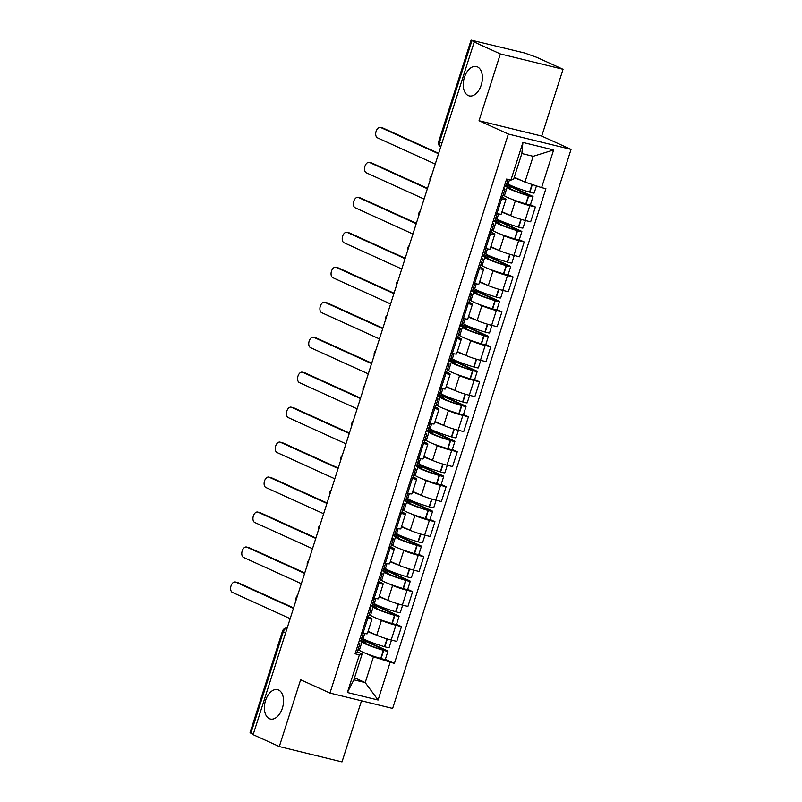 <?xml version="1.0" encoding="UTF-8"?>
<svg xmlns="http://www.w3.org/2000/svg" width="802" height="802" viewBox="0 0 802 802"><rect width="100%" height="100%" fill="white"/><g stroke="black" fill="none" stroke-linecap="round" stroke-linejoin="round"><path stroke-width="1.2" d="M468.248 95.558A15.118 9.143 103.8 0 1 464.168 78.205A15.118 9.143 103.8 0 1 476.428 66.526A15.118 9.143 103.8 0 1 477.411 66.867A15.118 9.143 103.8 0 1 481.491 84.21A15.118 9.143 103.8 0 1 469.23 95.899A15.118 9.143 103.8 0 1 468.248 95.558M269.382 718.682A15.118 9.143 103.8 0 1 265.302 701.339A15.118 9.143 103.8 0 1 277.562 689.65A15.118 9.143 103.8 0 1 278.545 689.991A15.118 9.143 103.8 0 1 282.625 707.344A15.118 9.143 103.8 0 1 270.364 719.023A15.118 9.143 103.8 0 1 269.382 718.682M563.044 69.283L500.358 53.934L474.193 42.045L253.141 734.662L279.307 746.552L300.63 679.755L329.953 693.068L392.639 708.427L571.054 149.403L541.731 136.079L563.044 69.283L536.879 57.393L524.688 53.012L471.095 40.1L471.937 40.641L439.536 142.185A4.722 3.739 114.4 0 0 440.679 147.047M279.307 746.552L342.003 761.9L361.502 700.798M500.358 53.934L479.035 120.731L508.358 134.044L329.953 693.068M474.193 42.045L476.017 42.496L471.937 40.641M253.252 734.331L250.054 732.717L282.454 631.174L283.307 631.715L250.896 733.259M368.098 631.304L376.719 635.224A10.867 0.982 17.7 0 0 391.175 640.026L396.759 641.399L401.481 626.603L395.897 625.239A10.867 0.982 -162.3 0 1 381.441 620.427L377.812 618.783M367.757 618.342L363.035 633.139A10.867 0.982 17.7 0 0 367.336 633.69L372.058 618.903A10.867 0.982 -162.3 0 1 367.757 618.342L366.504 618.041M363.035 633.139L361.782 632.828M396.519 624.347L401.481 626.603M368.469 616.908L370.113 617.65A10.867 0.982 -162.3 0 1 372.058 618.903M371.306 615.826L369.131 614.833M379.256 596.337L387.887 600.257A10.867 0.982 17.7 0 0 402.343 605.059L407.917 606.432L412.639 591.635L407.065 590.272A10.867 0.982 -162.3 0 1 392.609 585.46L388.97 583.816M372.95 597.861L374.193 598.172A10.867 0.982 17.7 0 0 378.494 598.723L383.216 583.936A10.867 0.982 -162.3 0 1 378.915 583.375L377.672 583.074M407.677 589.38L412.639 591.635M379.637 581.941L381.271 582.683A10.867 0.982 -162.3 0 1 383.216 583.936M382.464 580.859L380.298 579.866M390.414 561.37L399.045 565.29A10.867 0.982 17.7 0 0 413.501 570.092L419.075 571.465L423.797 556.668L418.223 555.305A10.867 0.982 -162.3 0 1 403.767 550.493L400.128 548.849M384.108 562.894L385.351 563.204A10.867 0.982 17.7 0 0 389.652 563.756L394.373 548.969A10.867 0.982 -162.3 0 1 390.073 548.408L388.83 548.107M418.834 554.413L423.797 556.668M390.795 546.974L392.429 547.716A10.867 0.982 -162.3 0 1 394.373 548.969M393.622 545.891L391.456 544.899M401.581 526.403L410.203 530.322A10.867 0.982 17.7 0 0 424.659 535.124L430.233 536.498L434.955 521.701L429.381 520.338A10.867 0.982 -162.3 0 1 414.925 515.526L411.296 513.881M395.266 527.927L396.509 528.237A10.867 0.982 17.7 0 0 400.82 528.789L405.541 514.002A10.867 0.982 -162.3 0 1 401.231 513.44L399.987 513.14M429.992 519.445L434.955 521.701M401.952 512.007L403.596 512.749A10.867 0.982 -162.3 0 1 405.541 514.002M404.779 510.924L402.614 509.932M412.739 491.436L421.361 495.355A10.867 0.982 17.7 0 0 435.817 500.157L441.391 501.531L446.112 486.734L440.539 485.37A10.867 0.982 -162.3 0 1 426.083 480.558L422.453 478.914M406.424 492.959L407.667 493.27A10.867 0.982 17.7 0 0 411.977 493.821L416.699 479.035A10.867 0.982 -162.3 0 1 412.388 478.473L411.145 478.172M441.16 484.478L446.112 486.734M413.11 477.04L414.754 477.781A10.867 0.982 -162.3 0 1 416.699 479.035M415.937 475.957L413.772 474.964M423.897 456.468L432.519 460.388A10.867 0.982 17.7 0 0 446.975 465.19L452.549 466.563L457.27 451.767L451.696 450.403A10.867 0.982 -162.3 0 1 437.24 445.591L433.611 443.947M417.581 457.992L418.834 458.303A10.867 0.982 17.7 0 0 423.135 458.854L427.857 444.067A10.867 0.982 -162.3 0 1 423.546 443.506L422.303 443.205M452.318 449.511L457.27 451.767M424.268 442.072L425.912 442.824A10.867 0.982 -162.3 0 1 427.857 444.067M427.095 440.99L424.93 439.997M435.055 421.501L443.676 425.421A10.867 0.982 17.7 0 0 458.132 430.223L463.716 431.596L468.428 416.799L462.854 415.436A10.867 0.982 -162.3 0 1 448.398 410.624L444.769 408.98M428.739 423.025L429.992 423.336A10.867 0.982 17.7 0 0 434.293 423.887L439.015 409.1A10.867 0.982 -162.3 0 1 434.714 408.539L433.461 408.238M463.476 414.544L468.428 416.799M435.426 407.105L437.07 407.857A10.867 0.982 -162.3 0 1 439.015 409.1M438.263 406.023L436.087 405.03M446.213 386.534L454.844 390.454A10.867 0.982 17.7 0 0 469.3 395.256L474.874 396.629L479.596 381.832L474.022 380.469A10.867 0.982 -162.3 0 1 459.566 375.657L455.927 374.013M439.907 388.058L441.15 388.368A10.867 0.982 17.7 0 0 445.451 388.92L450.173 374.133A10.867 0.982 -162.3 0 1 445.872 373.572L444.619 373.271M474.634 379.577L479.596 381.832M446.594 372.138L448.228 372.89A10.867 0.982 -162.3 0 1 450.173 374.133M449.421 371.055L447.255 370.063M457.371 351.567L466.002 355.486A10.867 0.982 17.7 0 0 480.458 360.288L486.032 361.662L490.754 346.865L485.18 345.502A10.867 0.982 -162.3 0 1 470.724 340.69L467.085 339.045M451.065 353.101L452.308 353.401A10.867 0.982 17.7 0 0 456.609 353.953L461.33 339.166A10.867 0.982 -162.3 0 1 457.03 338.604L455.787 338.304M485.791 344.609L490.754 346.865M457.752 337.171L459.386 337.923A10.867 0.982 -162.3 0 1 461.33 339.166M460.579 336.088L458.413 335.096M468.538 316.6L477.16 320.519A10.867 0.982 17.7 0 0 491.616 325.331L497.19 326.695L501.912 311.898L496.338 310.534A10.867 0.982 -162.3 0 1 481.882 305.722L478.253 304.078M462.223 318.133L463.466 318.434A10.867 0.982 17.7 0 0 467.777 318.985L472.488 304.199A10.867 0.982 -162.3 0 1 468.188 303.637L466.944 303.336M496.949 309.642L501.912 311.898M468.909 302.204L470.543 302.955A10.867 0.982 -162.3 0 1 472.488 304.199M471.736 301.121L469.571 300.138M479.696 281.632L488.318 285.552A10.867 0.982 17.7 0 0 502.774 290.364L508.348 291.727L513.069 276.931L507.496 275.567A10.867 0.982 -162.3 0 1 493.04 270.755L489.41 269.111M473.38 283.166L474.624 283.467A10.867 0.982 17.7 0 0 478.934 284.018L483.656 269.231A10.867 0.982 -162.3 0 1 479.345 268.67L478.102 268.369M508.117 274.675L513.069 276.931M480.067 267.236L481.711 267.988A10.867 0.982 -162.3 0 1 483.656 269.231M482.894 266.154L480.729 265.171M490.854 246.665L499.476 250.585A10.867 0.982 17.7 0 0 513.932 255.397L519.506 256.76L524.227 241.963L518.653 240.6A10.867 0.982 -162.3 0 1 504.197 235.788L500.568 234.144M484.538 248.199L485.781 248.5A10.867 0.982 17.7 0 0 490.092 249.061L494.814 234.264A10.867 0.982 -162.3 0 1 490.503 233.703L489.26 233.402M519.275 239.708L524.227 241.963M491.225 232.269L492.869 233.021A10.867 0.982 -162.3 0 1 494.814 234.264M494.052 231.187L491.887 230.204M502.012 211.698L510.633 215.618A10.867 0.982 17.7 0 0 525.089 220.43L530.663 221.793L535.385 206.996L529.811 205.633A10.867 0.982 -162.3 0 1 515.355 200.821L511.726 199.177M495.696 213.232L496.949 213.532A10.867 0.982 17.7 0 0 501.25 214.094L505.972 199.297A10.867 0.982 -162.3 0 1 501.671 198.736L500.418 198.435M530.433 204.741L535.385 206.996M502.383 197.302L504.027 198.054A10.867 0.982 -162.3 0 1 505.972 199.297M505.21 196.219L503.044 195.237M354.544 677.76L365.211 682.602L373.441 656.828L366.654 653.75M360.138 650.793L357.973 649.8M357.311 651.876L362.113 654.051L353.882 679.835L365.211 682.602L378.083 700.026L347.376 692.507L359.386 654.853L362.113 654.051M514.283 177.242L524.949 182.084L533.18 156.31L521.851 153.533L513.621 179.307L510.904 180.099L506.603 179.057L355.096 653.8L359.386 654.853M510.904 180.099L522.924 142.445L553.631 149.964L541.611 187.628L524.949 182.084M373.441 656.828L394.394 663.424L545.901 188.67L541.611 187.628M390.103 662.372L378.083 700.026M571.054 149.403L508.358 134.044M541.731 136.079L479.035 120.731M385.361 659.314L394.394 663.424M347.376 692.507L353.882 679.835M533.18 156.31L553.631 149.964M521.851 153.533L522.924 142.445M235.357 581.991L237.733 582.573A5.434 3.288 103.8 0 1 238.084 582.693L235.708 582.112A5.434 3.288 -76.2 0 0 235.357 581.991A5.434 3.288 -76.2 0 0 230.946 586.182A5.434 3.288 -76.2 0 0 232.42 592.417L290.164 618.653M358.223 644.016A17.955 1.614 17.7 0 0 359.877 643.856A17.955 1.614 17.7 0 0 358.614 642.763M359.877 643.856L357.261 652.036A17.955 1.614 -162.3 0 1 355.607 652.196M359.486 640.437L362.243 641.69A17.955 1.614 17.7 0 0 362.033 641.841A17.955 1.614 17.7 0 0 383.356 650.282L383.667 650.372A5.965 0.541 17.7 0 0 387.947 651.194A5.965 0.541 17.7 0 0 386.885 650.512L363.907 640.076L364.188 639.194M387.947 651.194L385.341 659.374A5.965 0.541 -162.3 0 1 381.06 658.552L380.739 658.462A17.955 1.614 -162.3 0 1 359.426 650.021L362.033 641.841M391.486 640.106L389.09 647.605A5.965 0.541 -162.3 0 1 384.81 646.783L384.499 646.693A17.955 1.614 -162.3 0 1 363.186 638.252L364.699 633.51M362.153 637.54L361.532 639.495L384.509 649.931L382.634 649.77A14.887 1.343 -162.3 0 1 364.96 642.773A14.887 1.343 -162.3 0 1 365.361 642.613L365.191 643.144M293.462 608.347L235.708 582.112M363.276 633.199L361.02 640.267A17.955 1.614 -162.3 0 1 359.366 640.427M363.246 638.041L361.923 637.44M359.497 649.81L358.163 649.209M376.138 634.953A17.955 1.614 -162.3 0 1 367.988 631.655M365.361 642.613L360.629 640.457M293.602 607.906L238.084 582.693M361.532 639.495L363.907 640.076M246.515 547.024L248.891 547.606A5.434 3.288 103.8 0 1 249.242 547.726L246.866 547.144A5.434 3.288 -76.2 0 0 246.515 547.024A5.434 3.288 -76.2 0 0 242.114 551.215A5.434 3.288 -76.2 0 0 243.577 557.45L301.331 583.686M369.381 609.049A17.955 1.614 17.7 0 0 371.035 608.888A17.955 1.614 17.7 0 0 369.772 607.796M371.035 608.888L368.419 617.069A17.955 1.614 -162.3 0 1 366.765 617.229M370.644 605.47L373.401 606.723A17.955 1.614 17.7 0 0 373.201 606.873A17.955 1.614 17.7 0 0 394.514 615.314L394.825 615.405A5.965 0.541 17.7 0 0 399.105 616.227A5.965 0.541 17.7 0 0 398.043 615.545L375.065 605.109L375.346 604.227M399.105 616.227L396.499 624.407A5.965 0.541 -162.3 0 1 392.218 623.585L391.897 623.495A17.955 1.614 -162.3 0 1 370.584 615.054L373.201 606.873M402.654 605.139L400.258 612.638A5.965 0.541 -162.3 0 1 395.967 611.816L395.657 611.726A17.955 1.614 -162.3 0 1 374.344 603.294L375.857 598.553M373.311 602.573L372.689 604.528L395.667 614.964L393.792 614.803A14.887 1.343 -162.3 0 1 376.118 607.806A14.887 1.343 -162.3 0 1 376.519 607.645L376.349 608.177M304.62 573.38L246.866 547.144M374.434 598.232L372.178 605.299A17.955 1.614 -162.3 0 1 370.524 605.46M374.414 603.074L373.08 602.472M370.654 614.843L369.321 614.242M387.296 599.986A17.955 1.614 -162.3 0 1 379.145 596.688M376.519 607.645L371.787 605.49M304.76 572.939L249.242 547.726M372.689 604.528L375.065 605.109M257.673 512.057L260.048 512.638A5.434 3.288 103.8 0 1 260.399 512.759L258.023 512.177A5.434 3.288 -76.2 0 0 257.673 512.057A5.434 3.288 -76.2 0 0 253.272 516.247A5.434 3.288 -76.2 0 0 254.735 522.483L312.489 548.718M380.539 574.082A17.955 1.614 17.7 0 0 382.193 573.921A17.955 1.614 17.7 0 0 380.93 572.828M382.193 573.921L379.587 582.102A17.955 1.614 -162.3 0 1 377.922 582.262M381.802 570.503L384.559 571.756A17.955 1.614 17.7 0 0 384.358 571.906A17.955 1.614 17.7 0 0 405.672 580.347L405.982 580.437A5.965 0.541 17.7 0 0 410.273 581.26A5.965 0.541 17.7 0 0 409.2 580.578L386.223 570.142L386.504 569.26M410.273 581.26L407.657 589.44A5.965 0.541 -162.3 0 1 403.376 588.618L403.065 588.528A17.955 1.614 -162.3 0 1 381.742 580.087L384.358 571.906M413.812 570.172L411.416 577.671A5.965 0.541 -162.3 0 1 407.125 576.849L406.815 576.758A17.955 1.614 -162.3 0 1 385.501 568.327L387.015 563.585M384.469 567.605L383.847 569.56L406.825 579.996L404.95 579.836A14.887 1.343 -162.3 0 1 387.286 572.839A14.887 1.343 -162.3 0 1 387.677 572.678L387.506 573.209M315.777 538.413L258.023 512.177M385.592 563.265L383.336 570.332A17.955 1.614 -162.3 0 1 381.682 570.493M385.572 568.107L384.238 567.505M381.812 579.876L380.489 579.275M398.454 565.019A17.955 1.614 -162.3 0 1 390.303 561.721M387.677 572.678L382.945 570.523M315.918 537.972L260.399 512.759M383.847 569.56L386.223 570.142M268.83 477.09L271.206 477.671A5.434 3.288 103.8 0 1 271.567 477.791L269.181 477.21A5.434 3.288 -76.2 0 0 268.83 477.09A5.434 3.288 -76.2 0 0 264.429 481.28A5.434 3.288 -76.2 0 0 265.893 487.516L323.647 513.751M391.697 539.114A17.955 1.614 17.7 0 0 393.351 538.954A17.955 1.614 17.7 0 0 392.098 537.861M393.351 538.954L390.744 547.134A17.955 1.614 -162.3 0 1 389.09 547.295M392.96 535.536L395.717 536.789A17.955 1.614 17.7 0 0 395.516 536.939A17.955 1.614 17.7 0 0 416.829 545.38L417.14 545.47A5.965 0.541 17.7 0 0 421.431 546.292A5.965 0.541 17.7 0 0 420.358 545.611L397.381 535.175L397.662 534.292M421.431 546.292L418.814 554.473A5.965 0.541 -162.3 0 1 414.534 553.651L414.223 553.56A17.955 1.614 -162.3 0 1 392.9 545.119L395.516 536.939M424.97 535.205L422.574 542.703A5.965 0.541 -162.3 0 1 418.293 541.881L417.972 541.791A17.955 1.614 -162.3 0 1 396.659 533.36L398.173 528.618M395.627 532.638L395.005 534.593L417.982 545.029L416.108 544.869A14.887 1.343 -162.3 0 1 398.444 537.871A14.887 1.343 -162.3 0 1 398.835 537.711L398.664 538.242M326.935 503.445L269.181 477.21M396.749 528.297L394.494 535.365A17.955 1.614 -162.3 0 1 392.84 535.525M396.729 533.14L395.396 532.538M392.97 544.909L391.647 544.307M409.611 530.052A17.955 1.614 -162.3 0 1 401.471 526.754M398.835 537.711L394.103 535.556M327.076 503.004L271.567 477.791M395.005 534.593L397.381 535.175M279.988 442.123L282.364 442.704A5.434 3.288 103.8 0 1 282.725 442.824L280.349 442.243A5.434 3.288 -76.2 0 0 279.988 442.123A5.434 3.288 -76.2 0 0 275.587 446.313A5.434 3.288 -76.2 0 0 277.051 452.549L334.805 478.784M402.855 504.147A17.955 1.614 17.7 0 0 404.509 503.987A17.955 1.614 17.7 0 0 403.256 502.894M404.509 503.987L401.902 512.167A17.955 1.614 -162.3 0 1 400.248 512.328M404.118 500.568L406.875 501.821A17.955 1.614 17.7 0 0 406.674 501.972A17.955 1.614 17.7 0 0 427.987 510.413L428.308 510.503A5.965 0.541 17.7 0 0 432.589 511.325A5.965 0.541 17.7 0 0 431.516 510.643L408.539 500.207L408.82 499.325M432.589 511.325L429.972 519.506A5.965 0.541 -162.3 0 1 425.692 518.683L425.381 518.593A17.955 1.614 -162.3 0 1 404.068 510.152L406.674 501.972M436.128 500.237L433.732 507.736A5.965 0.541 -162.3 0 1 429.451 506.914L429.14 506.824A17.955 1.614 -162.3 0 1 407.817 498.393L409.331 493.651M406.784 497.671L406.163 499.626L429.14 510.062L427.276 509.902A14.887 1.343 -162.3 0 1 409.601 502.904A14.887 1.343 -162.3 0 1 409.992 502.744L409.822 503.275M338.093 468.478L280.349 442.243M407.917 493.33L405.652 500.398A17.955 1.614 -162.3 0 1 403.997 500.558M407.887 498.172L406.564 497.571M404.128 509.942L402.804 509.34M420.769 495.085A17.955 1.614 -162.3 0 1 412.629 491.786M409.992 502.744L405.261 500.588M338.233 468.037L282.725 442.824M406.163 499.626L408.539 500.207M291.156 407.155L293.532 407.737A5.434 3.288 103.8 0 1 293.883 407.857L291.507 407.276A5.434 3.288 -76.2 0 0 291.156 407.155A5.434 3.288 -76.2 0 0 286.745 411.346A5.434 3.288 -76.2 0 0 288.219 417.581L345.963 443.817M414.012 469.18A17.955 1.614 17.7 0 0 415.667 469.02A17.955 1.614 17.7 0 0 414.413 467.927M415.667 469.02L413.06 477.2A17.955 1.614 -162.3 0 1 411.406 477.36M415.276 465.601L418.042 466.854A17.955 1.614 17.7 0 0 417.832 467.005A17.955 1.614 17.7 0 0 439.155 475.446L439.466 475.536A5.965 0.541 17.7 0 0 443.747 476.358A5.965 0.541 17.7 0 0 442.684 475.676L419.707 465.24L419.987 464.358M443.747 476.358L441.14 484.538A5.965 0.541 -162.3 0 1 436.849 483.716L436.539 483.626A17.955 1.614 -162.3 0 1 415.225 475.185L417.832 467.005M447.285 465.27L444.889 472.779A5.965 0.541 -162.3 0 1 440.609 471.947L440.298 471.857A17.955 1.614 -162.3 0 1 418.975 463.426L420.489 458.684M417.952 462.704L417.331 464.659L440.308 475.095L438.433 474.934A14.887 1.343 -162.3 0 1 420.759 467.937A14.887 1.343 -162.3 0 1 421.16 467.777L420.99 468.308M349.251 433.511L291.507 407.276M419.075 458.363L416.819 465.431A17.955 1.614 -162.3 0 1 415.155 465.591M419.045 463.205L417.722 462.604M415.296 474.974L413.962 474.373M431.937 460.117A17.955 1.614 -162.3 0 1 423.787 456.819M421.16 467.777L416.418 465.621M349.391 433.07L293.883 407.857M417.331 464.659L419.707 465.24M302.314 372.188L304.69 372.77A5.434 3.288 103.8 0 1 305.041 372.89L302.665 372.308A5.434 3.288 -76.2 0 0 302.314 372.188A5.434 3.288 -76.2 0 0 297.903 376.379A5.434 3.288 -76.2 0 0 299.377 382.614L357.121 408.85M425.17 434.213A17.955 1.614 17.7 0 0 426.834 434.052A17.955 1.614 17.7 0 0 425.571 432.96M426.834 434.052L424.218 442.233A17.955 1.614 -162.3 0 1 422.564 442.393M426.443 430.634L429.2 431.887A17.955 1.614 17.7 0 0 428.99 432.037A17.955 1.614 17.7 0 0 450.313 440.478L450.624 440.569A5.965 0.541 17.7 0 0 454.904 441.391A5.965 0.541 17.7 0 0 453.842 440.709L430.864 430.273L431.145 429.401M454.904 441.391L452.298 449.571A5.965 0.541 -162.3 0 1 448.007 448.749L447.696 448.659A17.955 1.614 -162.3 0 1 426.383 440.218L428.99 432.037M458.443 430.303L456.047 437.812A5.965 0.541 -162.3 0 1 451.767 436.98L451.456 436.889A17.955 1.614 -162.3 0 1 430.143 428.458L431.656 423.717M429.11 427.747L428.489 429.692L451.466 440.128L449.591 439.967A14.887 1.343 -162.3 0 1 431.917 432.97A14.887 1.343 -162.3 0 1 432.318 432.809L432.148 433.341M360.419 398.544L302.665 372.308M430.233 423.396L427.977 430.463A17.955 1.614 -162.3 0 1 426.323 430.624M430.203 428.238L428.88 427.636M426.453 440.007L425.12 439.406M443.095 425.15A17.955 1.614 -162.3 0 1 434.945 421.852M432.318 432.809L427.586 430.654M360.549 398.103L305.041 372.89M428.489 429.692L430.864 430.273M313.472 337.221L315.848 337.802A5.434 3.288 103.8 0 1 316.199 337.923L313.823 337.341A5.434 3.288 -76.2 0 0 313.472 337.221A5.434 3.288 -76.2 0 0 309.071 341.411A5.434 3.288 -76.2 0 0 310.534 347.647L368.288 373.882M436.338 399.246A17.955 1.614 17.7 0 0 437.992 399.085A17.955 1.614 17.7 0 0 436.729 397.993M437.992 399.085L435.376 407.266A17.955 1.614 -162.3 0 1 433.722 407.426M437.601 395.667L440.358 396.92A17.955 1.614 17.7 0 0 440.158 397.07A17.955 1.614 17.7 0 0 461.471 405.511L461.782 405.601A5.965 0.541 17.7 0 0 466.062 406.424A5.965 0.541 17.7 0 0 465 405.742L442.022 395.306L442.303 394.434M466.062 406.424L463.456 414.604A5.965 0.541 -162.3 0 1 459.175 413.782L458.854 413.692A17.955 1.614 -162.3 0 1 437.541 405.251L440.158 397.07M469.601 395.336L467.215 402.845A5.965 0.541 -162.3 0 1 462.924 402.013L462.614 401.922A17.955 1.614 -162.3 0 1 441.3 393.491L442.814 388.749M440.268 392.779L439.646 394.724L462.624 405.16L460.749 405A14.887 1.343 -162.3 0 1 443.075 398.003A14.887 1.343 -162.3 0 1 443.476 397.842L443.305 398.373M371.577 363.577L313.823 337.341M441.391 388.429L439.135 395.496A17.955 1.614 -162.3 0 1 437.481 395.657M441.371 393.271L440.037 392.669M437.611 405.04L436.278 404.439M454.253 390.183A17.955 1.614 -162.3 0 1 446.102 386.885M443.476 397.842L438.744 395.687M371.717 363.146L316.199 337.923M439.646 394.724L442.022 395.306M324.63 302.254L327.005 302.835A5.434 3.288 103.8 0 1 327.356 302.955L324.98 302.374A5.434 3.288 -76.2 0 0 324.63 302.254A5.434 3.288 -76.2 0 0 320.229 306.444A5.434 3.288 -76.2 0 0 321.692 312.68L379.446 338.915M447.496 364.278A17.955 1.614 17.7 0 0 449.15 364.118A17.955 1.614 17.7 0 0 447.887 363.025M449.15 364.118L446.534 372.298A17.955 1.614 -162.3 0 1 444.879 372.459M448.759 360.7L451.516 361.953A17.955 1.614 17.7 0 0 451.315 362.103A17.955 1.614 17.7 0 0 472.629 370.544L472.939 370.634A5.965 0.541 17.7 0 0 477.23 371.456A5.965 0.541 17.7 0 0 476.157 370.775L453.18 360.339L453.461 359.466M477.23 371.456L474.614 379.637A5.965 0.541 -162.3 0 1 470.333 378.815L470.022 378.724A17.955 1.614 -162.3 0 1 448.699 370.283L451.315 362.103M480.769 360.369L478.373 367.877A5.965 0.541 -162.3 0 1 474.082 367.045L473.771 366.955A17.955 1.614 -162.3 0 1 452.458 358.524L453.972 353.782M451.426 357.812L450.804 359.757L473.781 370.193L471.907 370.033A14.887 1.343 -162.3 0 1 454.243 363.045A14.887 1.343 -162.3 0 1 454.634 362.875L454.463 363.406M382.734 328.609L324.98 302.374M452.549 353.461L450.293 360.529A17.955 1.614 -162.3 0 1 448.639 360.689M452.528 358.304L451.195 357.702M448.769 370.073L447.446 369.471M465.411 355.216A17.955 1.614 -162.3 0 1 457.26 351.918M454.634 362.875L449.902 360.72M382.875 328.178L327.356 302.955M450.804 359.757L453.18 360.339M335.787 267.287L338.163 267.868A5.434 3.288 103.8 0 1 338.514 267.988L336.138 267.407A5.434 3.288 -76.2 0 0 335.787 267.287A5.434 3.288 -76.2 0 0 331.386 271.477A5.434 3.288 -76.2 0 0 332.85 277.713L390.604 303.948M458.654 329.311A17.955 1.614 17.7 0 0 460.308 329.151A17.955 1.614 17.7 0 0 459.055 328.058M460.308 329.151L457.701 337.331A17.955 1.614 -162.3 0 1 456.037 337.492M459.917 325.732L462.674 326.985A17.955 1.614 17.7 0 0 462.473 327.136A17.955 1.614 17.7 0 0 483.786 335.577L484.097 335.667A5.965 0.541 17.7 0 0 488.388 336.489A5.965 0.541 17.7 0 0 487.315 335.807L464.338 325.371L464.619 324.499M488.388 336.489L485.771 344.67A5.965 0.541 -162.3 0 1 481.491 343.847L481.18 343.757A17.955 1.614 -162.3 0 1 459.857 335.316L462.473 327.136M491.927 325.401L489.531 332.91A5.965 0.541 -162.3 0 1 485.25 332.078L484.929 331.988A17.955 1.614 -162.3 0 1 463.616 323.557L465.13 318.815M462.584 322.845L461.962 324.79L484.939 335.226L483.065 335.066A14.887 1.343 -162.3 0 1 465.401 328.078A14.887 1.343 -162.3 0 1 465.792 327.908L465.621 328.439M393.892 293.642L336.138 267.407M463.706 318.494L461.451 325.562A17.955 1.614 -162.3 0 1 459.797 325.722M463.686 323.336L462.353 322.735M459.927 335.106L458.604 334.504M476.568 320.249A17.955 1.614 -162.3 0 1 468.428 316.95M465.792 327.908L461.06 325.752M394.033 293.211L338.514 267.988M461.962 324.79L464.338 325.371M346.945 232.319L349.321 232.901A5.434 3.288 103.8 0 1 349.682 233.021L347.306 232.44A5.434 3.288 -76.2 0 0 346.945 232.319A5.434 3.288 -76.2 0 0 342.544 236.52A5.434 3.288 -76.2 0 0 344.008 242.745L401.762 268.981M469.812 294.344A17.955 1.614 17.7 0 0 471.466 294.184A17.955 1.614 17.7 0 0 470.213 293.091M471.466 294.184L468.859 302.364A17.955 1.614 -162.3 0 1 467.205 302.524M471.075 290.765L473.832 292.018A17.955 1.614 17.7 0 0 473.631 292.169A17.955 1.614 17.7 0 0 494.944 300.61L495.265 300.7A5.965 0.541 17.7 0 0 499.546 301.522A5.965 0.541 17.7 0 0 498.473 300.84L475.496 290.404L475.776 289.532M499.546 301.522L496.929 309.702A5.965 0.541 -162.3 0 1 492.649 308.88L492.338 308.79A17.955 1.614 -162.3 0 1 471.025 300.359L473.631 292.169M503.085 290.434L500.689 297.943A5.965 0.541 -162.3 0 1 496.408 297.111L496.087 297.021A17.955 1.614 -162.3 0 1 474.774 288.59L476.288 283.848M473.741 287.878L473.12 289.823L496.097 300.259L494.222 300.098A14.887 1.343 -162.3 0 1 476.558 293.111A14.887 1.343 -162.3 0 1 476.949 292.941L476.779 293.472M405.05 258.675L347.306 232.44M474.874 283.527L472.609 290.595A17.955 1.614 -162.3 0 1 470.954 290.755M474.844 288.369L473.511 287.768M471.085 300.138L469.761 299.537M487.726 285.281A17.955 1.614 -162.3 0 1 479.586 281.983M476.949 292.941L472.218 290.785M405.19 258.244L349.682 233.021M473.12 289.823L475.496 290.404M358.113 197.352L360.489 197.934A5.434 3.288 103.8 0 1 360.84 198.054L358.464 197.472A5.434 3.288 -76.2 0 0 358.113 197.352A5.434 3.288 -76.2 0 0 353.702 201.553A5.434 3.288 -76.2 0 0 355.176 207.778L412.92 234.014M480.969 259.377A17.955 1.614 17.7 0 0 482.624 259.216A17.955 1.614 17.7 0 0 481.37 258.134M482.624 259.216L480.017 267.397A17.955 1.614 -162.3 0 1 478.363 267.557M482.233 255.798L484.989 257.051A17.955 1.614 17.7 0 0 484.789 257.201A17.955 1.614 17.7 0 0 506.102 265.642L506.423 265.733A5.965 0.541 17.7 0 0 510.704 266.555A5.965 0.541 17.7 0 0 509.641 265.873L486.664 255.437L486.934 254.565M510.704 266.555L508.097 274.735A5.965 0.541 -162.3 0 1 503.806 273.913L503.496 273.823A17.955 1.614 -162.3 0 1 482.182 265.392L484.789 257.201M514.242 255.467L511.846 262.976A5.965 0.541 -162.3 0 1 507.566 262.144L507.255 262.053A17.955 1.614 -162.3 0 1 485.932 253.622L487.446 248.881M484.909 252.911L484.288 254.856L507.265 265.292L505.39 265.131A14.887 1.343 -162.3 0 1 487.716 258.144A14.887 1.343 -162.3 0 1 488.117 257.973L487.947 258.505M416.208 223.708L358.464 197.472M486.032 248.56L483.776 255.627A17.955 1.614 -162.3 0 1 482.112 255.788M486.002 253.402L484.679 252.8M482.253 265.171L480.919 264.57M498.894 250.314A17.955 1.614 -162.3 0 1 490.744 247.016M488.117 257.973L483.375 255.818M416.348 223.277L360.84 198.054M484.288 254.856L486.664 255.437M369.271 162.385L371.647 162.966A5.434 3.288 103.8 0 1 371.998 163.087L369.622 162.505A5.434 3.288 -76.2 0 0 369.271 162.385A5.434 3.288 -76.2 0 0 364.86 166.585A5.434 3.288 -76.2 0 0 366.334 172.811L424.078 199.046M492.127 224.41A17.955 1.614 17.7 0 0 493.791 224.249A17.955 1.614 17.7 0 0 492.528 223.167M493.791 224.249L491.175 232.43A17.955 1.614 -162.3 0 1 489.521 232.59M493.4 220.831L496.157 222.084A17.955 1.614 17.7 0 0 495.947 222.234A17.955 1.614 17.7 0 0 517.27 230.675L517.581 230.765A5.965 0.541 17.7 0 0 521.861 231.588A5.965 0.541 17.7 0 0 520.799 230.906L497.821 220.47L498.102 219.598M521.861 231.588L519.255 239.768A5.965 0.541 -162.3 0 1 514.964 238.946L514.653 238.856A17.955 1.614 -162.3 0 1 493.34 230.425L495.947 222.234M525.4 220.5L523.004 228.009A5.965 0.541 -162.3 0 1 518.724 227.177L518.413 227.086A17.955 1.614 -162.3 0 1 497.1 218.655L498.603 213.913M496.067 217.944L495.446 219.888L518.423 230.324L516.548 230.164A14.887 1.343 -162.3 0 1 498.874 223.177A14.887 1.343 -162.3 0 1 499.275 223.006L499.105 223.537M427.376 188.741L369.622 162.505M497.19 213.593L494.934 220.66A17.955 1.614 -162.3 0 1 493.28 220.821M497.16 218.435L495.837 217.833M493.41 230.204L492.077 229.603M510.052 215.347A17.955 1.614 -162.3 0 1 501.902 212.049M499.275 223.006L494.543 220.851M427.506 188.31L371.998 163.087M495.446 219.888L497.821 220.47M380.429 127.418L382.805 127.999A5.434 3.288 103.8 0 1 383.155 128.119L380.78 127.538A5.434 3.288 -76.2 0 0 380.429 127.418A5.434 3.288 -76.2 0 0 376.018 131.618A5.434 3.288 -76.2 0 0 377.491 137.844L435.245 164.079M503.295 189.442A17.955 1.614 17.7 0 0 504.949 189.282A17.955 1.614 17.7 0 0 503.686 188.199M504.949 189.282L502.333 197.462A17.955 1.614 -162.3 0 1 500.679 197.623M504.558 185.863L507.315 187.117A17.955 1.614 17.7 0 0 507.105 187.267A17.955 1.614 17.7 0 0 528.428 195.708L528.739 195.798A5.965 0.541 17.7 0 0 533.019 196.62A5.965 0.541 17.7 0 0 531.957 195.939L508.979 185.503L509.26 184.63M533.019 196.62L530.413 204.801A5.965 0.541 -162.3 0 1 526.132 203.979L525.811 203.888A17.955 1.614 -162.3 0 1 504.498 195.457L507.105 187.267M536.448 185.904L534.172 193.041A5.965 0.541 -162.3 0 1 529.881 192.209L529.571 192.119A17.955 1.614 -162.3 0 1 508.257 183.688L509.511 179.758M507.225 182.976L506.603 184.921L529.581 195.357L527.706 195.197A14.887 1.343 -162.3 0 1 510.032 188.209A14.887 1.343 -162.3 0 1 510.433 188.039L510.262 188.57M438.534 153.773L380.78 127.538M508.097 179.417L506.092 185.693A17.955 1.614 -162.3 0 1 504.438 185.853M508.318 183.468L506.994 182.866M504.568 195.237L503.235 194.635M521.21 180.38A17.955 1.614 -162.3 0 1 514.162 177.603M510.433 188.039L505.701 185.884M438.674 153.342L383.155 128.119M506.603 184.921L508.979 185.503M515.355 200.821L510.633 215.618M504.197 235.788L499.476 250.585M493.04 270.755L488.318 285.552M481.882 305.722L477.16 320.519M470.724 340.69L466.002 355.486M459.566 375.657L454.844 390.454M448.398 410.624L443.676 425.421M437.24 445.591L432.519 460.388M426.083 480.558L421.361 495.355M414.925 515.526L410.203 530.322M403.767 550.493L399.045 565.29M392.609 585.46L387.887 600.257M381.441 620.427L376.719 635.224M490.503 233.703L485.781 248.5M479.345 268.67L474.624 283.467M468.188 303.637L463.466 318.434M457.03 338.604L452.308 353.401M445.872 373.572L441.15 388.368M434.714 408.539L429.992 423.336M423.546 443.506L418.834 458.303M412.388 478.473L407.667 493.27M401.231 513.44L396.509 528.237M390.073 548.408L385.351 563.204M378.915 583.375L374.193 598.172M501.671 198.736L496.949 213.532M518.653 240.6L513.932 255.397M507.496 275.567L502.774 290.364M496.338 310.534L491.616 325.331M485.18 345.502L480.458 360.288M474.022 380.469L469.3 395.256M462.854 415.436L458.132 430.223M451.696 450.403L446.975 465.19M440.539 485.37L435.817 500.157M429.381 520.338L424.659 535.124M418.223 555.305L413.501 570.092M407.065 590.272L402.343 605.059M395.897 625.239L391.175 640.026M529.811 205.633L525.089 220.43M287.166 628.076A4.722 3.739 114.4 0 0 283.307 631.715L285.662 632.788M441.892 143.247L438.684 141.643A4.722 4.722 0 0 0 440.669 147.077M383.356 650.282L380.739 658.462M383.667 650.372L381.06 658.552M387.306 638.973L384.81 646.783M386.995 638.883L384.499 646.693M394.514 615.314L391.897 623.495M394.825 615.405L392.218 623.585M398.464 604.006L395.967 611.816M398.153 603.916L395.657 611.726M405.672 580.347L403.065 588.528M405.982 580.437L403.376 588.618M409.622 569.039L407.125 576.849M409.311 568.949L406.815 576.758M416.829 545.38L414.223 553.56M417.14 545.47L414.534 553.651M420.779 534.072L418.293 541.881M420.469 533.982L417.972 541.791M427.987 510.413L425.381 518.593M428.308 510.503L425.692 518.683M431.937 499.105L429.451 506.914M431.626 499.014L429.14 506.824M439.155 475.446L436.539 483.626M439.466 475.536L436.849 483.716M443.105 464.137L440.609 471.947M442.784 464.047L440.298 471.857M450.313 440.478L447.696 448.659M450.624 440.569L448.007 448.749M454.263 429.17L451.767 436.98M453.952 429.08L451.456 436.889M461.471 405.511L458.854 413.692M461.782 405.601L459.175 413.782M465.421 394.203L462.924 402.013M465.11 394.113L462.614 401.922M472.629 370.544L470.022 378.724M472.939 370.634L470.333 378.815M476.578 359.236L474.082 367.045M476.268 359.146L473.771 366.955M483.786 335.577L481.18 343.757M484.097 335.667L481.491 343.847M487.736 324.269L485.25 332.078M487.426 324.178L484.929 331.988M494.944 300.61L492.338 308.79M495.265 300.7L492.649 308.88M498.894 289.301L496.408 297.111M498.583 289.211L496.087 297.021M506.102 265.642L503.496 273.823M506.423 265.733L503.806 273.913M510.062 254.334L507.566 262.144M509.741 254.244L507.255 262.053M517.27 230.675L514.653 238.856M517.581 230.765L514.964 238.946M521.22 219.367L518.724 227.177M520.899 219.277L518.413 227.086M528.428 195.708L525.811 203.888M528.739 195.798L526.132 203.979M532.338 184.54L529.881 192.209M532.027 184.44L529.571 192.119M297.622 595.295A4.722 4.722 0 0 0 296.149 599.916M308.78 560.327A4.722 4.722 0 0 0 307.306 564.949M319.938 525.36A4.722 4.722 0 0 0 318.464 529.982M331.106 490.393A4.722 4.722 0 0 0 329.622 495.014M342.264 455.426A4.722 4.722 0 0 0 340.79 460.047M353.421 420.459A4.722 4.722 0 0 0 351.948 425.09M364.579 385.491A4.722 4.722 0 0 0 363.105 390.123M375.737 350.524A4.722 4.722 0 0 0 374.263 355.156M386.895 315.557A4.722 4.722 0 0 0 385.421 320.188M398.053 280.59A4.722 4.722 0 0 0 396.579 285.221M409.22 245.623A4.722 4.722 0 0 0 407.737 250.254M420.378 210.655A4.722 4.722 0 0 0 418.905 215.287M431.536 175.688A4.722 4.722 0 0 0 430.062 180.32M438.684 141.643L471.095 40.1M287.216 627.896A4.722 4.722 0 0 0 282.454 631.174"/></g></svg>
